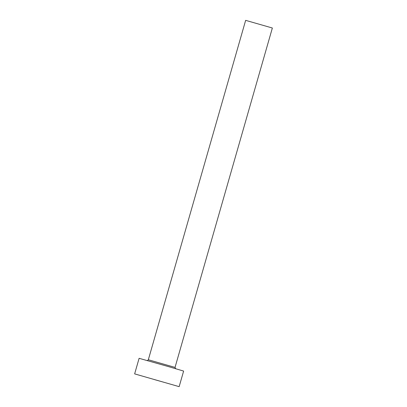 <?xml version="1.0" encoding="UTF-8"?>
<svg xmlns="http://www.w3.org/2000/svg" width="407" height="407" viewBox="0 0 407 407"><rect width="100%" height="100%" fill="white"/><g stroke="black" fill="none" stroke-linecap="round" stroke-linejoin="round"><path stroke-width="0.61" d="M154.446 379.604L163.909 382.28L154.446 379.604M148.331 359.747L245.65 20.35L272.359 28.007L175.035 367.404L148.331 359.747C147.532 360.561 147.095 360.836 147.019 360.566M134.641 373.885L139.108 358.308L169.154 366.804L183.623 371.072L179.151 386.65L134.641 373.885L179.151 386.65M175.717 368.793L175.035 367.404"/></g></svg>
